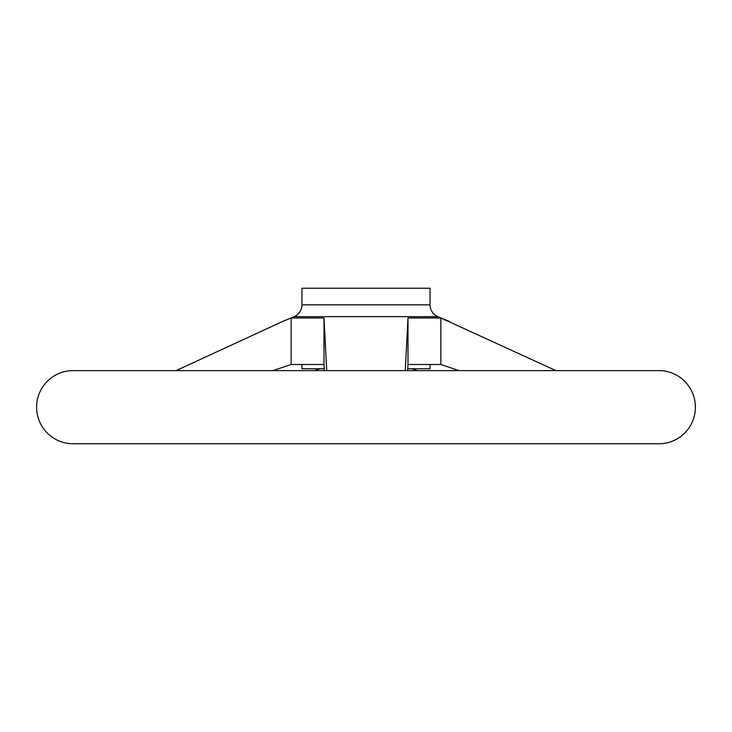 <?xml version="1.0" encoding="UTF-8"?>
<svg xmlns="http://www.w3.org/2000/svg" width="732" height="732" viewBox="0 0 732 732"><rect width="100%" height="100%" fill="white"/><g stroke="black" fill="none" stroke-linecap="round" stroke-linejoin="round"><path stroke-width="1.1" d="M36.6 407.193A36.6 36.6 0 0 1 71.672 370.621A1.464 1.464 0 0 1 71.736 370.621L660.264 370.621A1.464 1.464 0 0 1 660.328 370.621A36.6 36.6 0 0 1 695.4 407.193A36.6 36.6 0 0 1 660.328 443.757A1.464 1.464 0 0 1 660.264 443.757L71.736 443.757A1.464 1.464 0 0 1 71.672 443.757A36.6 36.6 0 0 1 36.6 407.193M324.303 368.763L301.95 368.763L301.95 364.499M294.099 316.654L437.901 316.654A12.81 12.81 0 0 1 430.05 304.841L301.95 304.841A12.81 12.81 0 0 1 294.099 316.654L282.424 321.558L291.153 317.972L324.002 317.972L326.737 370.621M430.05 304.841L430.05 288.243L301.95 288.243L301.95 304.841M176.083 370.621L282.424 321.558M459.037 370.621L440.847 364.499L407.998 364.499L407.568 370.621M411.96 368.763L417.478 370.621M407.998 364.499L407.998 317.972L440.847 317.972L555.917 370.621M405.263 370.621L407.998 317.972M314.522 370.621L320.04 368.763M324.432 370.621L324.002 364.499L291.153 364.499L272.963 370.621M430.05 364.499L430.05 368.763L407.697 368.763M440.847 364.499L440.847 317.972M291.153 364.499L291.153 317.972M324.002 364.499L324.002 317.972M660.328 370.621L71.672 370.621M660.328 443.757L71.672 443.757M437.901 316.654L449.576 321.558"/></g></svg>
